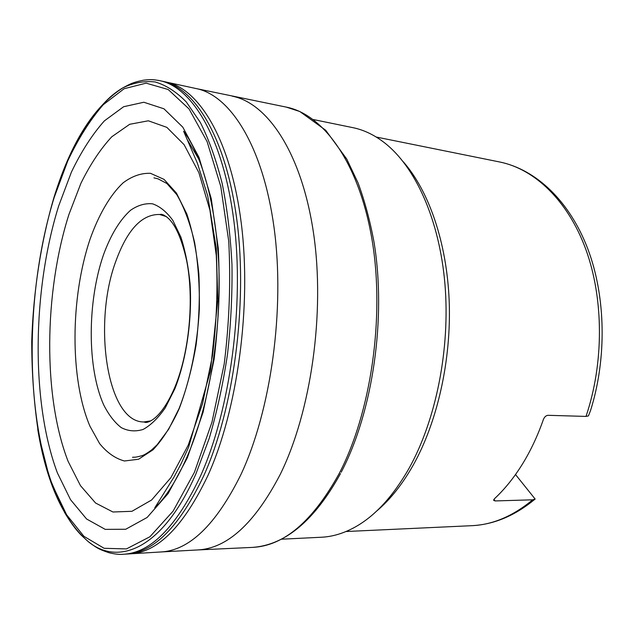<?xml version="1.0" encoding="UTF-8"?>
<svg xmlns="http://www.w3.org/2000/svg" width="634" height="634" viewBox="0 0 634 634"><rect width="100%" height="100%" fill="white"/><g stroke="black" fill="none" stroke-linecap="round" stroke-linejoin="round"><path stroke-width="0.95" d="M515.513 474.533L535.175 499.085L532.695 499.806L495.091 500.939L493.609 500.313L494.496 498.704C504.553 489.353 513.77 477.973 522.147 464.556C530.507 451.083 537.592 436.049 543.401 419.462C544.495 416.879 546.04 415.492 548.03 415.31L585.998 416.419L588.447 415.896L590.531 410.555C607.047 358.162 605.779 296.236 587.726 248.663C569.554 201.224 536.309 169.547 499.703 161.987C534.327 168.953 567.755 200.162 585.84 249.4C603.782 298.63 604.067 363.171 585.998 416.419M376.596 511.115C390.021 499.854 402.225 484.534 413.209 465.15C437.405 421.975 451.392 360.072 449.205 301.348C446.899 242.632 428.885 190.993 403.367 161.868M186.768 138.798L198.822 159.213M313.521 119.58L352.821 127.64C363.757 129.851 374.345 134.923 384.6 142.856C415.207 166.687 439.417 219.293 444.941 284.072C450.386 348.819 436.002 420.271 408.93 468.55C392.977 496.446 375.051 515.941 355.151 527.052C343.81 533.321 332.565 536.721 321.422 537.236L281.353 539.209M345.998 531.522L471.823 525.681C492.658 524.786 512.954 516.155 532.695 499.806M493.894 499.386L495.091 500.939M150.757 420.881L143.744 421.959C106.861 422.22 92.516 322.872 115.998 260.812C127.426 229.548 141.968 214.11 159.641 214.49L166.417 216.622M174.873 388.753L165.284 407.797C158.175 418.044 150.781 425.263 143.102 429.44C135.454 431.809 128.155 431.191 121.205 427.593C114.595 422.426 108.779 414.89 103.746 404.975C87.001 367.894 87.23 301.847 103.469 254.844C110.776 234.834 119.794 219.982 130.525 210.29C137.752 205.273 145.075 203.11 152.485 203.807C159.792 206.272 166.576 211.796 172.836 220.378L180.904 237.156C185.326 250.85 188.385 266.438 190.089 283.921C192.245 319.877 186.428 359.454 174.873 388.753M128.456 553.894L130.287 553.823C157.779 552.372 183.662 526.26 207.928 475.492C237.552 410.143 251.738 306.357 241.308 223.485C230.903 140.431 199.385 88.776 166.457 82.119M126.126 554.084L160.727 551.976C189.201 550.589 215.869 524.92 240.738 474.969C271.003 410.808 285.165 309.107 274.078 227.772C263.031 146.256 230.324 95.314 196.255 88.586L167.075 82.261M232.321 96.194L232.321 96.194C267.707 103.104 301.736 153.262 313.505 232.979C325.305 312.53 311.175 411.759 280.188 474.494C254.678 523.422 227.123 548.568 197.539 549.955L252.578 547.388C283.723 545.961 312.483 521.544 338.865 474.129C370.858 413.423 384.965 317.705 372.19 240.666C359.43 163.461 323.57 114.35 286.33 107.122L196.255 88.586M197.483 549.955L160.727 551.976M89.949 239.509C70.303 298.162 69.764 378.966 89.933 426.175L99.617 443.602C107.091 452.755 115.364 458.548 124.43 460.989L138.569 459.238L152.968 449.847C162.463 439.822 171.188 426.119 179.16 408.764C186.42 389.577 192.07 368.275 196.112 344.856C199.036 320.859 199.948 297.164 198.854 273.769C196.603 251.286 192.601 231.378 186.848 214.03L176.426 193.061L164.047 179.39L150.52 173.328C141.2 172.947 132.054 176.125 123.091 182.854C110.023 195.153 98.65 214.926 89.949 239.509M68.908 214.514L80.906 183.321C90.139 164.571 100.418 149.061 111.758 136.793L129.677 124.296L148.348 120.793L166.861 127.371L184.106 144.679L198.87 172.622L209.933 210.195L216.265 255.343C217.922 288.312 216.662 321.771 212.485 355.722L202.563 403.517L188.274 445.06L170.839 477.735L151.621 499.996L131.935 511.305L112.939 511.995L95.568 503.016L80.478 485.66L68.131 461.401C42.843 396.583 44.055 292.52 68.908 214.514M58.669 205.971C32.31 290.499 30.789 402.027 57.417 472.972L70.501 499.647L86.589 518.992L105.228 529.374L125.73 529.255L147.128 517.471L168.153 493.514L187.331 457.859L203.11 412.171L214.102 359.351C218.722 321.771 220.117 284.745 218.27 248.29L211.241 198.545L199.013 157.414L182.79 127.157L163.937 108.786L143.823 102.248L123.646 106.718L104.38 120.872C92.239 134.519 81.255 151.581 71.428 172.06L58.669 205.971M54.136 197.594L67.79 160.838C78.323 138.545 90.147 119.834 103.255 104.705L124.129 88.728L146.137 83.149L168.216 89.529L189.051 108.953L207.104 141.62L220.798 186.531L228.739 241.253C230.863 281.504 229.357 322.397 224.214 363.956L211.962 422.212L194.392 472.346L173.114 511.115L149.917 536.76L126.443 548.917L104.095 548.291L83.91 536.316L66.602 514.768L52.59 485.501C24.25 408.027 26.034 288.906 54.136 197.594M37.723 429.194C46.337 482.165 63.17 519.642 88.237 541.618L88.237 541.618C119.129 567.034 163.509 547.776 195.874 473.986L209.165 438.538C216.883 412.298 222.978 384.323 227.463 354.612C230.879 324.418 232.385 294.414 231.973 264.584C230.467 235.436 227.178 208.317 222.114 183.226C216.146 159.736 208.895 139.488 200.352 122.481L186.348 102.019C176.292 91.748 165.87 85.059 155.084 81.952C144.259 80.78 133.576 82.713 123.028 87.769L123.028 87.769C94.894 105.68 72.538 140.162 55.95 191.214M158.159 80.336L159.411 80.573C192.181 86.834 223.62 138.426 234.001 221.924C244.423 305.231 230.253 409.833 200.693 475.619C176.379 526.902 150.52 553.117 123.099 554.274L126.229 554.076C153.705 552.777 179.573 526.608 203.855 475.563C233.518 409.81 247.672 305.223 237.124 222.019C226.6 138.624 194.947 87.223 162.019 81.16L159.411 80.573C154.316 79.829 152.239 79.131 143.561 80.177C131.507 82.61 129.344 84.496 123.028 87.769C119.081 90.012 114.802 93.103 110.197 97.057C86.676 119.105 67.949 152.501 54.017 197.245C40.877 241.982 33.293 291.577 31.724 341.354C31.763 374.369 34.173 406.006 38.967 436.255L49.476 477.727L64.517 512.359C73.703 527.694 78.331 531.981 81.025 534.985L88.237 541.618C96.487 547.673 98.111 549.139 109.135 552.761C114.984 554.148 119.636 554.655 123.091 554.274L123.099 554.274M121.823 554.322L123.091 554.274M471.823 525.681C493.886 524.556 514.863 515.775 534.755 499.338M163.952 215.069L159.641 214.49L161.559 214.292C166.243 215.877 177.829 221.044 186.713 260.954C194.337 299.676 189.225 353.098 174.683 387.636C168.058 402.986 160.957 413.511 153.38 419.201C150.044 421.483 147.453 422.569 145.606 422.45L143.744 421.959L148.087 422.038M376.231 137.031L499.703 161.987M341.219 472.211C372.887 411.838 386.653 317.594 373.909 241.554C369.931 220.339 364.653 200.804 358.075 182.933L346.743 159.023L325.702 130.255L299.834 111.529L286.33 107.122M252.578 547.388C285.3 545.05 314.615 520.443 340.513 473.566M132.53 457.288C135.28 457.003 134.234 457.764 141.533 455.798C143.664 455.331 147.072 453.334 151.772 449.799L157.113 444.775L168.644 429.289L179.113 408.462C190.129 380.503 197.332 345.617 199.322 309.566C199.694 285.672 198.117 263.284 194.59 242.394C190.042 223.033 184.106 207.112 176.791 194.646L166.893 183.511L158.009 178.82L153.943 177.869M187.054 456.868C181.261 470.135 175.071 481.602 168.486 491.287C163.834 498.142 159.245 503.681 154.736 507.889L173.843 477.331L180.856 464.239L188.599 447.247L210.393 371.381L217.803 300.009L216.281 248.314L207.73 195.93L197.523 163.548L183.606 131.238C189.431 138.941 195.018 149.576 200.36 163.144C210.322 190.422 216.432 223.564 218.682 262.563C221.884 330.259 209.204 406.045 187.054 456.868M126.229 554.076L125.77 554.1M166.441 82.119L162.375 81.223"/></g></svg>
